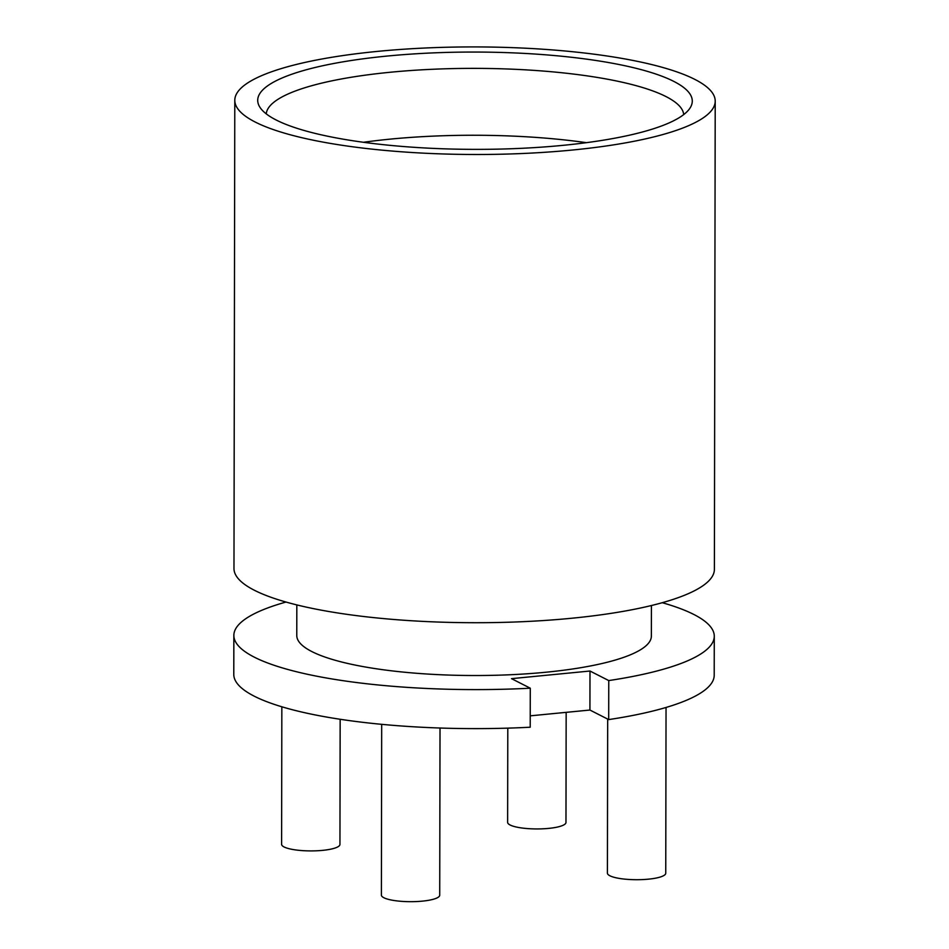 <?xml version="1.0" encoding="UTF-8"?>
<svg xmlns="http://www.w3.org/2000/svg" width="949" height="949" viewBox="0 0 949 949"><rect width="100%" height="100%" fill="white"/><g stroke="black" fill="none" stroke-linecap="round" stroke-linejoin="round"><path stroke-width="1.42" d="M662.248 602.698A240.204 53.785 -179.9 0 1 714.277 636.233L714.206 675.249A240.204 53.785 -179.9 0 1 608.689 719.591L589.922 710.042L530.23 715.843M233.857 635.391A240.204 53.785 -179.9 0 0 254.32 657.171A240.204 53.785 -179.9 0 0 530.277 688.203L530.206 727.219A240.204 53.785 -179.9 0 1 254.249 696.186A240.204 53.785 -179.9 0 1 233.786 674.419L233.857 635.391A240.204 53.785 -179.9 0 1 286.005 602.046M666.044 707.468L665.747 873.234A29.17 6.536 -179.9 0 1 642.592 879.581A29.17 6.536 -179.9 0 1 609.899 875.773A29.17 6.536 -179.9 0 1 607.407 873.127L607.68 719.081M440.016 728.025L439.719 895.204A29.17 6.536 -179.9 0 1 416.564 901.55A29.17 6.536 -179.9 0 1 383.871 897.742A29.17 6.536 -179.9 0 1 381.391 895.097L381.688 724.336M340.157 719.271L339.944 844.42A29.17 6.536 -179.9 0 1 316.788 850.779A29.17 6.536 -179.9 0 1 284.095 846.971A29.17 6.536 -179.9 0 1 281.604 844.325L281.841 706.791M566.162 712.355L565.972 822.451A29.17 6.536 -179.9 0 1 542.816 828.809A29.17 6.536 -179.9 0 1 510.123 825.001A29.17 6.536 -179.9 0 1 507.632 822.356L507.798 728.144M530.277 688.203L511.511 678.654L589.993 671.026L608.76 680.575L608.689 719.591M589.993 671.026L589.922 710.042M714.277 636.233A240.204 53.785 -179.9 0 1 608.76 680.575M651.417 605.521L651.358 636.127A177.297 39.704 -179.9 0 1 510.621 674.727A177.297 39.704 -179.9 0 1 311.877 651.583A177.297 39.704 -179.9 0 1 296.776 635.51L296.823 604.904M715.214 101.128L714.395 569.341A240.204 53.785 -179.9 0 1 523.706 621.642A240.204 53.785 -179.9 0 1 254.439 590.29A240.204 53.785 -179.9 0 1 233.976 568.51L234.794 100.286A240.204 53.785 -179.9 0 1 425.472 47.996A240.204 53.785 -179.9 0 1 694.751 79.348A240.204 53.785 -179.9 0 1 715.214 101.128A240.204 53.785 -179.9 0 1 524.524 153.418A240.204 53.785 -179.9 0 1 255.257 122.065A240.204 53.785 -179.9 0 1 234.794 100.286M673.778 81.389A217.285 48.648 -179.9 0 1 690.35 107.534A217.285 48.648 -179.9 0 1 505.568 148.934A217.285 48.648 -179.9 0 1 276.218 120.025A217.285 48.648 -179.9 0 1 259.623 106.786A217.285 48.648 -179.9 0 1 416.172 53.773A217.285 48.648 -179.9 0 1 673.778 81.389M266.266 113.868A208.756 46.738 -179.9 0 1 433.847 69.218A208.756 46.738 -179.9 0 1 665.949 96.549A208.756 46.738 -179.9 0 1 683.695 114.604M363.479 142.279A208.756 46.738 -179.9 0 1 586.375 142.67"/></g></svg>
